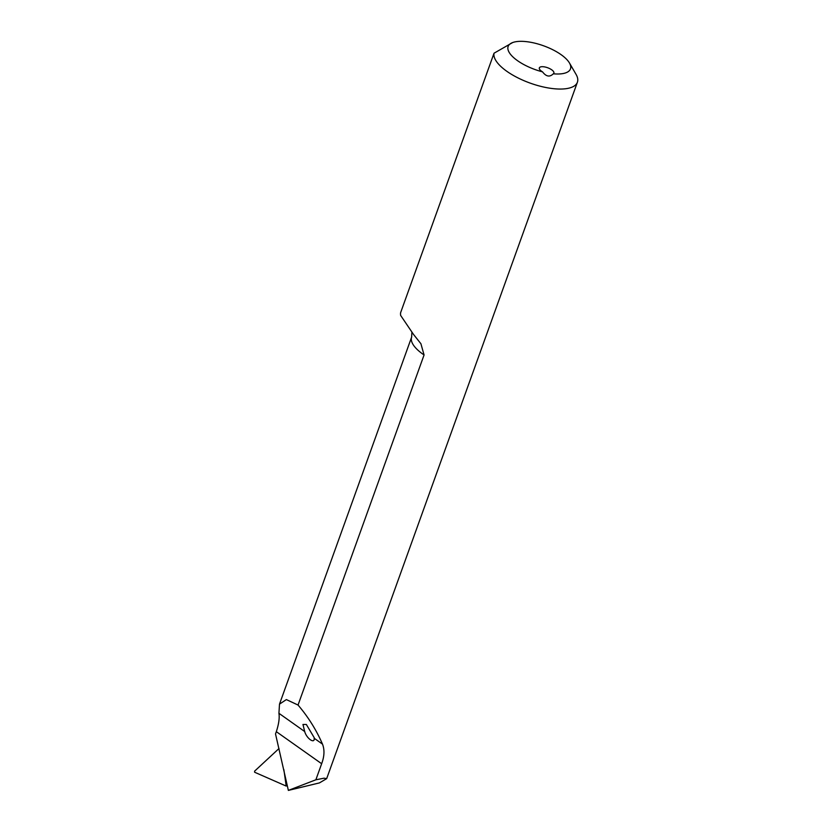 <?xml version="1.0" encoding="UTF-8"?>
<svg xmlns="http://www.w3.org/2000/svg" width="832" height="832" viewBox="0 0 832 832"><rect width="100%" height="100%" fill="white"/><g stroke="black" fill="none" stroke-linecap="round" stroke-linejoin="round"><path stroke-width="1.25" d="M542.547 71.864A33.124 12.626 -160.2 0 1 507.946 47.122A33.124 12.626 -160.2 0 1 512.668 42.546L494.031 53.217A44.169 16.827 19.8 0 0 531.305 83.512A44.169 16.827 19.8 0 0 577.398 82.233A44.169 16.827 19.8 0 0 576.056 74.37L569.462 62.993A33.124 12.626 -160.2 0 1 553.311 73.798A7.727 2.943 19.8 0 0 553.883 73.133A7.727 2.943 19.8 0 0 547.612 67.735A7.727 2.943 19.8 0 0 539.334 67.891A7.727 2.943 19.8 0 0 542.547 71.864C546.156 76.669 549.754 77.314 553.311 73.798M512.668 42.546A33.124 12.626 -160.2 0 1 543.577 45.791A33.124 12.626 -160.2 0 1 569.462 62.993M298.033 705.047L286.374 699.587L279.5 704.122L278.928 713.305C279.666 717.974 278.793 724.09 276.328 731.661L275.517 733.918L288.361 790.4L319.426 782.912L326.674 778.638L324.054 778.19L315.869 779.792L321.651 763.724C324.407 756.35 324.698 749.83 322.504 744.141C316.316 729.903 308.162 716.872 298.033 705.047L424.07 354.962L420.909 343.73L413.514 334.433L400.66 315.442A44.169 16.827 19.8 0 1 400.66 312.562L494.031 53.217M322.504 744.141L314.267 738.306C314.714 744.203 306.53 738.442 304.699 731.546L302.962 724.454L306.342 724.464L314.267 737.776L314.142 739.024M283.858 769.652A1374.994 1184.04 105.4 0 1 286.187 786.074L254.634 772.242L254.602 771.15L279.022 748.509M315.869 779.792L288.361 790.4M321.651 763.724L276.328 731.661M304.699 731.546L278.928 713.305M279.5 704.122L411.642 337.085A39.749 15.153 19.8 0 0 424.07 354.962M326.674 778.638L577.398 82.233M411.642 337.085L411.892 332.155"/></g></svg>
